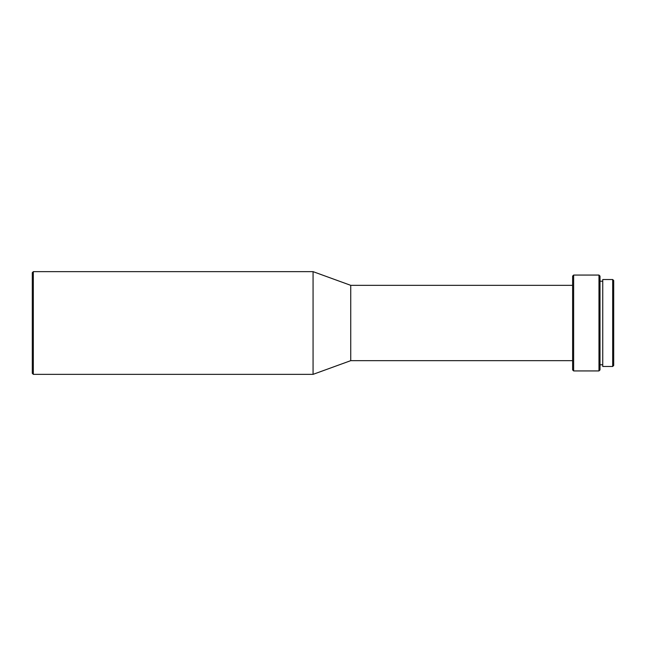 <?xml version="1.0" encoding="UTF-8"?>
<svg xmlns="http://www.w3.org/2000/svg" width="646" height="646" viewBox="0 0 646 646"><rect width="100%" height="100%" fill="white"/><g stroke="black" fill="none" stroke-linecap="round" stroke-linejoin="round"><path stroke-width="0.97" d="M612.674 366.484L613.7 365.458L613.7 280.542L612.674 279.516L612.674 366.484L612.674 279.516L602.742 279.516L602.742 366.484L612.674 366.484L602.742 366.484L602.742 279.516L612.674 279.516L613.7 280.542L613.7 365.458L612.674 366.484M600.005 364.772L602.742 364.772L600.005 364.772M602.742 281.228L600.005 281.228L602.742 281.228M598.979 370.933L600.005 369.908L600.005 276.092L598.979 275.067L598.979 370.933L598.979 275.067L573.64 275.067L573.64 370.933L598.979 370.933L573.64 370.933L573.64 275.067L572.614 276.092L572.614 369.908L573.64 370.933L572.614 369.908L572.614 276.092L573.64 275.067L598.979 275.067L600.005 276.092L600.005 369.908L598.979 370.933M350.738 360.662L572.614 360.662L350.738 360.662L350.738 285.338L350.738 360.662L313.068 374.357L350.738 360.662M572.614 285.338L350.738 285.338L313.068 271.643L313.068 374.357L313.068 271.643L33.326 271.643L33.326 374.357L313.068 374.357L33.326 374.357L33.326 271.643L32.3 272.669L32.3 373.331L33.326 374.357L32.3 373.331L32.3 272.669L33.326 271.643L313.068 271.643L350.738 285.338L572.614 285.338"/></g></svg>
